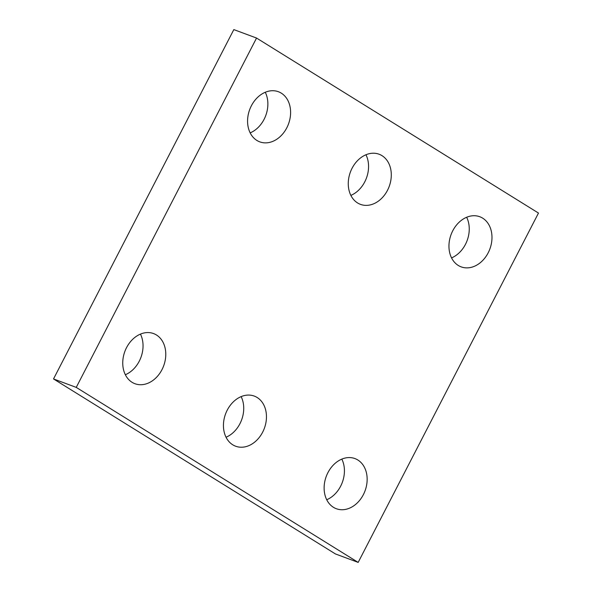 <?xml version="1.0" encoding="UTF-8"?>
<svg xmlns="http://www.w3.org/2000/svg" width="592" height="592" viewBox="0 0 592 592"><rect width="100%" height="100%" fill="white"/><g stroke="black" fill="none" stroke-linecap="round" stroke-linejoin="round"><path stroke-width="0.89" d="M76.242 387.39L358.175 562.4L538.483 213.061L256.551 38.051L76.242 387.39L53.517 378.939L335.449 553.949L358.175 562.4M53.517 378.939L233.825 29.6L256.551 38.051M365.967 154.764A26.744 20.69 -69.6 0 1 350.864 195.39M352.055 168.298A26.744 20.69 -69.6 0 1 379.095 154.231A26.744 20.69 -69.6 0 1 389.173 186.51A26.744 20.69 -69.6 0 1 360.461 204.366A26.744 20.69 -69.6 0 1 352.055 168.298M241.136 396.61A26.744 20.69 -69.6 0 1 226.033 437.236M227.232 410.152A26.744 20.69 -69.6 0 1 254.264 396.085A26.744 20.69 -69.6 0 1 264.343 428.356A26.744 20.69 -69.6 0 1 235.631 446.213A26.744 20.69 -69.6 0 1 227.232 410.152M140.445 334.11A26.744 20.69 -69.6 0 1 125.349 374.736M126.54 347.645A26.744 20.69 -69.6 0 1 153.58 333.577A26.744 20.69 -69.6 0 1 163.658 365.856A26.744 20.69 -69.6 0 1 134.946 383.712A26.744 20.69 -69.6 0 1 126.54 347.645M341.828 459.118A26.744 20.69 -69.6 0 1 326.725 499.744M327.916 472.653A26.744 20.69 -69.6 0 1 354.956 458.585A26.744 20.69 -69.6 0 1 365.035 490.864A26.744 20.69 -69.6 0 1 336.323 508.72A26.744 20.69 -69.6 0 1 327.916 472.653M466.651 217.264A26.744 20.69 -69.6 0 1 451.555 257.89M452.747 230.799A26.744 20.69 -69.6 0 1 479.786 216.739A26.744 20.69 -69.6 0 1 489.865 249.01A26.744 20.69 -69.6 0 1 461.153 266.866A26.744 20.69 -69.6 0 1 452.747 230.799M265.275 92.256A26.744 20.69 -69.6 0 1 250.172 132.882M251.371 105.79A26.744 20.69 -69.6 0 1 278.403 91.73A26.744 20.69 -69.6 0 1 288.489 124.002A26.744 20.69 -69.6 0 1 259.77 141.858A26.744 20.69 -69.6 0 1 251.371 105.79"/></g></svg>
